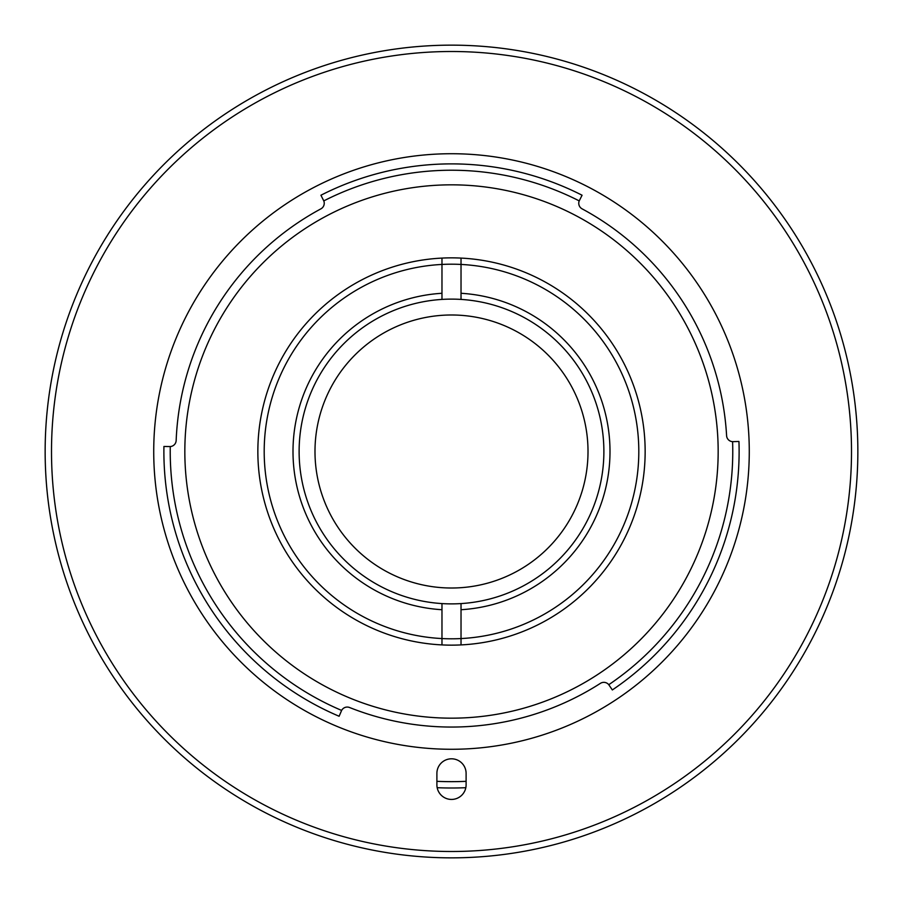 <?xml version="1.0" encoding="UTF-8"?>
<svg xmlns="http://www.w3.org/2000/svg" width="903" height="903" viewBox="0 0 903 903"><rect width="100%" height="100%" fill="white"/><g stroke="black" fill="none" stroke-linecap="round" stroke-linejoin="round"><path stroke-width="1.35" d="M451.5 603.881A152.381 152.381 0 0 1 299.119 451.5A152.381 152.381 0 0 1 451.5 299.119A152.381 152.381 0 0 1 603.881 451.5A152.381 152.381 0 0 1 451.5 603.881M264.195 451.5A187.305 187.305 0 0 1 451.5 264.195A187.305 187.305 0 0 1 638.805 451.5A187.305 187.305 0 0 1 451.5 638.805A187.305 187.305 0 0 1 264.195 451.5M461.027 609.717A158.499 158.499 0 0 0 609.999 451.5A158.499 158.499 0 0 0 461.027 293.283M441.973 293.283A158.499 158.499 0 0 0 293.001 451.5A158.499 158.499 0 0 0 441.973 609.717M588.011 451.5A136.511 136.511 0 0 0 451.5 314.989A136.511 136.511 0 0 0 314.989 451.5A136.511 136.511 0 0 0 451.5 588.011A136.511 136.511 0 0 0 588.011 451.5M461.027 603.588L461.027 644.911A193.648 193.648 0 0 0 645.148 451.5A193.648 193.648 0 0 0 461.027 258.089L461.027 299.412M441.973 299.412L441.973 258.089A193.648 193.648 0 0 0 257.852 451.5A193.648 193.648 0 0 0 441.973 644.911L441.973 603.588M461.027 258.089A193.648 193.648 0 0 0 441.973 258.089M441.973 644.911A193.648 193.648 0 0 0 461.027 644.911M851.506 451.5A399.995 399.995 0 0 0 451.5 51.505A399.995 399.995 0 0 0 51.505 451.5A399.995 399.995 0 0 0 451.5 851.495A399.995 399.995 0 0 0 851.506 451.5M45.15 451.5A406.35 406.35 0 0 1 451.5 45.15A406.35 406.35 0 0 1 857.85 451.5A406.35 406.35 0 0 1 451.5 857.85A406.35 406.35 0 0 1 45.15 451.5M749.276 451.5A297.776 297.776 0 0 0 451.5 153.724A297.776 297.776 0 0 0 153.724 451.5A297.776 297.776 0 0 0 451.5 749.276A297.776 297.776 0 0 0 749.276 451.5M726.599 435.686A275.55 275.55 0 0 0 582.096 208.853A6.344 6.344 0 0 1 579.218 200.895A281.273 281.273 0 0 0 323.782 200.895A6.344 6.344 0 0 1 320.904 208.853A275.55 275.55 0 0 0 176.164 440.483A6.344 6.344 0 0 1 170.272 446.567A281.273 281.273 0 0 0 341.627 710.424A6.344 6.344 0 0 1 349.574 707.512A275.55 275.55 0 0 0 600.405 683.357A6.344 6.344 0 0 1 608.769 684.7A281.273 281.273 0 0 0 732.593 441.657A6.344 6.344 0 0 1 726.599 435.686A275.55 275.55 0 0 0 582.096 208.853M184.833 451.5A266.667 266.667 0 0 0 451.5 718.167A266.667 266.667 0 0 0 718.167 451.5A266.667 266.667 0 0 0 451.5 184.833A266.667 266.667 0 0 0 184.833 451.5M732.593 441.657L738.947 441.465A287.617 287.617 0 0 1 612.336 689.948L608.769 684.7M579.218 200.895L582.074 195.229A287.617 287.617 0 0 0 320.926 195.229L323.782 200.895M341.627 710.424L339.122 716.26A287.617 287.617 0 0 1 163.928 446.477L170.272 446.567M466.106 773.408A14.606 14.606 0 0 0 451.5 758.802A14.606 14.606 0 0 0 436.894 773.408L436.894 784.831A14.606 14.606 0 0 0 451.5 799.437A14.606 14.606 0 0 0 466.106 784.831L466.106 773.408M437.176 787.698A336.503 336.503 0 0 0 465.824 787.698M466.106 781.332A330.159 330.159 0 0 1 436.894 781.332M467.37 857.545L466.162 857.59M440.28 857.692L445.416 857.805M797.665 238.685L797.27 238.042M808.885 258.123L811.075 262.231L808.896 258.134M94.115 258.111L93.754 258.789M105.335 238.685L107.796 234.735L105.346 238.674"/></g></svg>
